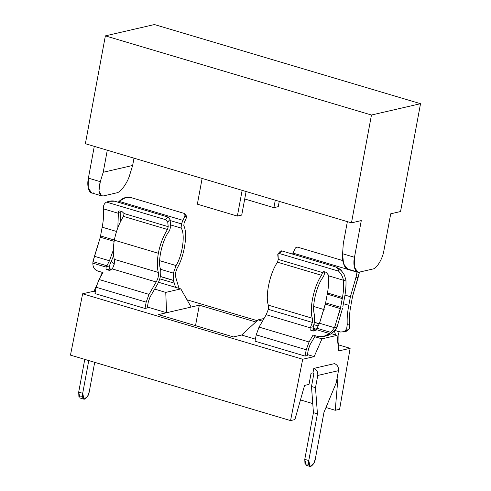 <?xml version="1.0" encoding="UTF-8"?>
<svg xmlns="http://www.w3.org/2000/svg" width="491" height="491" viewBox="0 0 491 491"><rect width="100%" height="100%" fill="white"/><g stroke="black" fill="none" stroke-linecap="round" stroke-linejoin="round"><path stroke-width="0.74" d="M100.551 235.938L100.324 237.214L114.145 241.327L100.324 237.214L100.551 235.938L114.372 240.05L100.551 235.938L102.165 227.186L100.551 235.938M173.446 280.349L173.391 273.125L160.532 269.301L173.391 273.125L173.446 280.349L160.385 276.562L173.391 280.429L174.256 283.141L173.446 280.349L160.404 276.47L173.446 280.349M126.304 197.535C127.12 196.897 128.63 196.897 130.833 197.535L183.849 213.309L184.733 213.886L184.954 215.96C185.365 214.677 184.997 213.794 183.849 213.309L130.833 197.535C126.752 196.541 122.836 197.818 119.086 201.365L118.036 202.488L119.086 201.365L183.026 220.385L184.954 215.96L186.42 217.74L184.1 223.006L183.8 225.719C187.973 233.415 184.37 256.431 177.177 268.08L175.575 272.622L177.177 268.08C184.37 256.431 187.973 233.415 183.8 225.719L184.1 223.006L186.42 217.74L184.954 215.96L181.443 223.902L181.105 228.051C185.488 233.753 182.615 255.13 176.066 265.551L173.391 273.125L176.066 265.551C182.615 255.13 185.488 233.753 181.105 228.051L170.623 224.933L181.105 228.051L181.443 223.902L170.125 220.539L181.443 223.902L183.026 220.385L119.086 201.365L125.843 197.45L130.833 197.535L126.739 197.278M111.261 261.372L114.612 264.127L111.261 261.372M159.808 278.845L174.256 283.141L175.545 287.327L174.256 283.141L159.808 278.845M350.961 304.966L352.593 296.208L359.473 272.094L358.209 277.237L355.748 277.808L358.209 277.237L352.593 296.208L350.961 304.966M314.522 321.93L312.988 328.528L313.669 329.529L316.124 330.29L313.669 329.529L312.92 328.098L314.522 321.93L314.547 314.964C311.447 306.771 316.597 284.866 323.575 276.543C316.597 284.866 311.447 306.771 314.547 314.964L314.522 321.93M280.054 252.135C280.073 251.079 280.68 250.674 281.877 250.919L334.893 266.693C338.907 268.049 342.067 270.836 344.381 275.046L345.94 280.066C346.198 285.246 345.774 290.868 344.657 296.926L344.437 298.092L344.657 296.926C345.774 290.868 346.198 285.246 345.94 280.066L344.381 275.046C342.067 270.836 338.907 268.049 334.893 266.693C337.084 267.374 338.317 268.859 338.594 271.136C341.276 273.886 342.89 276.918 343.424 280.238L328.43 275.776C328.945 280.92 328.62 286.652 327.466 292.974L342.466 297.436C343.596 291.286 343.927 285.688 343.473 280.637L343.424 280.238L343.473 280.637L345.94 280.066L343.473 280.637C343.927 285.688 343.596 291.286 342.466 297.436L340.631 307.348L325.625 302.886L325.404 304.162L340.404 308.624L340.631 307.348L334.666 327.368L337.133 326.797L336.617 327.92L334.506 330.977L331.677 333.475L328.344 335.261L325.312 336.077M109.984 201.126L114.82 201.23L167.836 216.997L170.015 219.403L167.726 222.049L170.015 219.403L167.836 216.997L165.535 219.661L106.516 202.102C104.258 203.384 103.208 205.625 103.362 208.828L118.356 213.29L118.27 212.486L120.786 211.903L118.27 212.486C118.27 211.271 118.859 210.774 120.056 211.001L119.184 210.952L118.27 212.486L117.858 227.689L118.356 213.29L103.362 208.828L103.392 209.227C103.877 214.616 103.466 220.606 102.165 227.186L116.545 231.464L102.165 227.186C103.466 220.606 103.877 214.616 103.392 209.227L103.362 208.828C103.208 205.625 104.258 203.384 106.516 202.102L165.535 219.661L167.726 222.049L168.217 226.67L167.492 229.481L168.217 226.67L124.088 213.542L122.05 211.596L120.056 211.001L122.05 211.596L124.088 213.542L123.474 216.39L167.492 229.481C163.147 236.367 160.109 244.297 158.36 253.282C157.003 260.825 156.985 267.208 158.305 272.431C156.985 267.208 157.003 260.825 158.36 253.282L114.348 240.191C112.991 247.734 112.973 254.117 114.286 259.34L158.305 272.431L114.286 259.34C114.802 262.182 114.188 265.214 112.464 268.424L112.126 268.884L156.175 281.987C158.114 278.716 158.82 275.531 158.305 272.431C158.82 275.531 158.114 278.716 156.175 281.987L112.126 268.884L109.008 270.296L107.007 269.7C106.025 269.295 105.755 268.436 106.197 267.122L109.438 260.764L94.438 256.302L100.324 237.214L92.977 261.642L94.438 256.302L109.438 260.764L113.317 250.122L109.438 260.764L106.928 265.791L92.977 261.642L106.928 265.791L106.461 266.638L109.309 265.981L113.605 255.756L109.309 265.981L106.461 266.638L106.197 267.122L92.836 263.145L92.977 261.642L92.836 263.145L106.197 267.122C105.755 268.436 106.025 269.295 107.007 269.7L109.008 270.296L111.162 269.798L109.008 270.296L110.045 270.302L112.464 268.424C114.188 265.214 114.802 262.182 114.286 259.34C112.973 254.117 112.991 247.734 114.348 240.191L158.36 253.282C160.109 244.297 163.147 236.367 167.492 229.481L123.474 216.39C119.135 223.27 116.091 231.206 114.348 240.191C116.091 231.206 119.135 223.27 123.474 216.39L124.088 213.542L168.217 226.67L167.726 222.049L165.535 219.661L167.836 216.997L114.82 201.23L109.168 201.292L114.82 201.23C112.58 200.598 109.812 200.887 106.516 202.102L109.168 201.292M325.926 335.973L328.344 335.261L331.677 333.475L336.004 328.995L337.133 326.797L342.589 308.121L337.133 326.797L334.512 327.712L340.404 308.624L325.404 304.162L319.512 323.25L334.512 327.712L330.946 332.425L334.512 327.712L319.512 323.25L316.996 328.276L330.946 332.425L329.553 333.561L323.256 336.599L318.064 336.556L313.062 335.065L309.06 341.975L306.231 349.752L305.058 356.073L306.231 349.752L256.21 334.874L255.038 341.19L305.058 356.073L307.237 355.57L308.385 349.383L310.103 344.633L315.302 335.734L310.103 344.633L308.385 349.383L307.237 355.57L305.058 356.073L255.038 341.19L256.21 334.874L259.045 327.098L266.214 314.719L268.332 309.342L268.344 305.163L268.332 309.342L312.344 322.434L312.356 318.254L268.344 305.163C265.017 295.938 270.007 272.609 277.532 262.212L278.256 259.401L278.01 253.865L279.575 253.577L281.877 250.919L280.306 251.208L278.01 253.865M335.255 410.28L337.961 377.726L337.133 377.917L337.961 377.726L335.255 410.28L325.975 407.518L335.255 410.28L339.619 409.273L335.255 410.28M300.467 399.932L312.761 403.59L300.467 399.932M82.623 293.796L302.695 359.259L314.148 356.613L307.415 354.612L314.148 356.613L321.961 338.851L314.737 336.703L321.961 338.851L337.053 335.365L331.382 333.684L337.053 335.365L338.68 350.955L350.132 348.315L338.452 344.842L350.132 348.315L339.619 409.273L350.132 348.315L338.68 350.955L337.053 335.365L321.961 338.851L314.148 356.613L302.695 359.259L82.623 293.796L70.471 355.128L290.549 420.591L302.695 359.259L290.549 420.591L70.471 355.128L82.623 293.796L94.076 291.157L82.623 293.796M255.418 339.146L241.621 335.04L233.446 336.93L158.421 314.614L166.596 312.724L147.361 307.004L166.596 312.724L165.749 292.384L154.683 289.095L165.749 292.384L166.596 312.724L191.134 307.065L180.835 288.904L165.749 292.384L180.835 288.904L158.519 282.264L180.835 288.904L191.134 307.065L158.421 314.614L233.446 336.93L241.621 335.04L255.418 339.146M95.364 291.537L94.076 291.157L95.364 291.537M145.005 308.465L94.984 293.587L96.156 287.266L146.171 302.143L149.006 294.367L98.992 279.489L96.156 287.266L98.992 279.489L102.987 272.585L97.991 271.093C94.548 269.921 92.83 267.27 92.836 263.145C92.83 267.27 94.548 269.921 97.991 271.093L102.987 272.585L98.992 279.489L149.006 294.367L156.175 281.987L149.006 294.367L146.171 302.143L96.156 287.266L94.984 293.587L145.005 308.465L146.171 302.143L145.005 308.465L147.183 307.961L145.005 308.465M255.793 321.979L199.309 305.181L195.516 325.65L199.309 305.181L191.134 307.065L199.309 305.181L255.793 321.979M102.429 273.548L101.883 273.389L99.876 277.961L101.883 273.389L102.619 273.217L101.883 273.389L102.429 273.548M96.555 285.51L94.076 291.157L96.555 285.51M262.482 321.157L258.1 319.856L241.621 335.04L258.1 319.856L262.482 321.157M316.456 329.24L312.927 328.191L316.456 329.24L316.192 329.584L329.553 333.561L330.946 332.425L316.996 328.276L316.456 329.246L319.512 323.25L325.625 302.886L340.631 307.348L342.245 298.596L327.239 294.134L325.625 302.886L327.239 294.134L342.245 298.596L342.466 297.436L327.466 292.974L327.239 294.134L327.466 292.974C328.62 286.652 328.945 280.92 328.43 275.776L328.344 274.972L326.122 272.296L324.121 271.701L323.256 271.652L322.384 272.523L321.544 275.304C314.019 285.701 309.029 309.035 312.356 318.254L312.344 322.434L310.533 327.337L313.148 326.736L310.533 327.337L312.344 322.434L268.332 309.342L266.214 314.719L310.263 327.822L310.533 327.337L310.263 327.822L266.214 314.719L259.045 327.098L309.06 341.975L313.062 335.065L318.064 336.556C321.654 337.47 325.484 336.47 329.553 333.561L316.192 329.584L313.074 330.995L311.073 330.4C310.091 329.995 309.821 329.136 310.263 327.822C309.821 329.136 310.091 329.995 311.073 330.4L314.062 329.707L311.073 330.4L313.074 330.995L315.234 330.498L313.074 330.995L314.111 331.002L316.456 329.246M264.029 318.487L258.1 319.856L264.029 318.487M294.907 419.584L290.549 420.591L294.907 419.584L304.567 385.429L308.999 384.41L311.055 373.289L312.963 372.853L313.761 374.259L312.963 372.853L311.055 373.289L308.999 384.41L304.567 385.429L294.907 419.584M257.21 320.672L187.01 299.792L257.21 320.672M342.841 306.691L344.437 298.092L342.841 306.691M324.833 272.609L322.262 273.205L324.833 272.609L324.919 271.904L323.575 276.543L324.833 272.609M312.356 318.254C309.029 309.035 314.019 285.701 321.544 275.304L277.532 262.212C270.007 272.609 265.017 295.938 268.344 305.163L312.356 318.254M259.045 327.098L256.21 334.874L306.231 349.752L309.06 341.975L259.045 327.098M322.384 272.523L278.256 259.401L277.532 262.212L321.544 275.304L322.384 272.523L324.121 271.701L326.122 272.296L328.344 274.972L328.43 275.776L343.424 280.238C342.89 276.918 341.276 273.886 338.594 271.136L279.575 253.577C278.379 253.338 277.777 253.737 277.765 254.78L278.256 259.401L322.384 272.523M338.594 271.136C338.317 268.859 337.084 267.374 334.893 266.693L281.877 250.919L279.575 253.577L338.594 271.136M357.006 271.83L356.454 275.666L350.402 296.711L348.813 305.316C347.432 312.227 346.904 318.61 347.241 324.465L349.709 323.894C349.193 318.61 349.524 312.73 350.715 306.249C349.524 312.73 349.193 318.61 349.709 323.894L347.241 324.465C346.904 318.61 347.432 312.227 348.813 305.316L343.393 303.702L348.813 305.316L350.402 296.711L356.454 275.666L357.006 271.83M297.89 247.225L342.81 260.586L297.89 247.225C296.625 246.998 295.662 247.489 294.993 248.691C295.662 247.489 296.625 246.998 297.89 247.225M314.455 322.292L319.273 323.722L314.455 322.292M324.201 309.612L313.724 306.501L324.201 309.612M294.993 248.691L293.066 253.117L357.006 272.137L293.066 253.117L292.593 254.111L294.993 248.691M338.324 268.424L340.889 269.32L341.521 271.087L340.889 269.32L338.324 268.424M344.977 295.097L350.402 296.711L344.977 295.097M314.436 322.384L319.23 323.808L314.436 322.384M334.948 330.461L340.693 332.051L344.381 331.566L346.652 328.878L347.241 324.465L346.652 328.878L344.381 331.566L340.693 332.051L334.948 330.461M313.859 324.668L318.162 325.95L313.859 324.668M335.605 334.936L334.414 331.081L335.605 334.936M148.331 301.775L147.183 307.961L148.331 301.775L150.05 297.024L148.331 301.775M338.937 342.209L338.189 346.253L338.937 342.209L338.864 335.101L337.716 331.284L338.864 335.101L338.937 342.209M343.221 331.99L346.321 331.278L349.175 329.038L349.475 328.148L349.175 329.038L344.633 331.419M120.786 211.903L120.743 221.159L120.786 211.903M343.706 331.855L342.951 332.045M349.475 328.148L349.733 324.195L349.475 328.148M338.477 370.674L336.212 382.9L323.974 412.33L315.32 459.024L323.974 412.33L336.212 382.9L338.477 370.674L317.763 375.449C318.064 372.006 316.738 369.655 313.792 368.403L312.963 372.853L313.792 368.403C316.738 369.655 318.064 372.006 317.763 375.449L315.492 387.681L317.763 375.449L338.477 370.674C338.784 367.225 337.458 364.874 334.506 363.622C337.458 364.874 338.784 367.225 338.477 370.674M308.618 463.977L304.991 464.173L304.776 459.343L313.43 412.649L311.49 386.491L313.761 374.259L311.49 386.491L315.492 387.681L317.432 413.839L308.778 460.533C308.004 463.731 308.686 465.701 310.809 466.45C313.418 464.609 314.921 462.135 315.32 459.024L313.62 463.731L310.067 466.438L308.778 460.533L304.776 459.343L306.065 465.247L310.067 466.438M334.506 363.622L313.792 368.403L334.506 363.622M308.778 460.533L317.432 413.839L313.43 412.649L304.776 459.343L308.778 460.533M317.432 413.839L315.492 387.681L311.49 386.491L313.43 412.649L317.432 413.839M169.524 230.721C162.546 239.043 157.396 260.948 160.496 269.142C161.336 273.739 160.379 278.692 157.617 284.001C160.379 278.692 161.336 273.739 160.496 269.142C157.396 260.948 162.546 239.043 169.524 230.721L170.764 226.363L169.524 230.721M179.025 288.364L175.796 277.464L175.575 272.622L175.796 277.464L179.025 288.364M159.673 260.678L176.066 265.551L159.673 260.678M185.328 215.095C186.476 215.586 186.838 216.463 186.42 217.74L186.212 215.672L184.733 213.886M110.991 269.307L110.058 268.994L107.007 269.7L110.058 268.994L109.045 267.957L109.309 265.981L109.211 268.344L110.991 269.307M170.015 219.403L170.764 226.363L170.015 219.403M150.05 297.024L157.617 284.001L150.05 297.024M89.239 391.781L94.695 362.34L89.239 391.781L87.545 396.489L83.992 399.189L82.697 393.285C81.929 396.483 82.605 398.459 84.734 399.201C87.343 397.366 88.84 394.887 89.239 391.781M88.761 360.572L82.697 393.285L88.761 360.572M84.759 359.381L78.695 392.1L82.697 393.285L78.695 392.1L84.759 359.381M82.543 396.728L78.916 396.931L78.695 392.1L79.99 397.998L83.992 399.189M85.379 143.71L105.369 35.868L154.438 24.55L420.529 103.699L371.46 115.017L351.47 222.859L361.284 220.594L354.484 257.284L361.284 220.594L351.47 222.859L85.379 143.71L351.47 222.859L371.46 115.017L105.369 35.868L85.379 143.71M93.48 192.926C89.301 194.602 86.502 186.47 88.392 178.135L94.284 146.361L88.392 178.135L100.293 181.676C97.807 191.269 98.869 196.013 103.484 195.903L116.57 192.883L103.484 195.903L101.68 195.884L98.943 191.048L100.293 181.676L103.208 172.261L100.293 181.676L88.392 178.135L88.196 187.85L91.621 192.895L101.68 195.884M278.262 206.656L279.238 201.371L278.262 206.656L273.898 207.662L278.262 206.656M275.285 200.199L273.898 207.662L244.714 198.978L273.898 207.662L275.285 200.199M349.567 269.099C345.468 270.799 341.632 262.36 342.589 253.743L343.289 243.671L347.37 221.637L343.289 243.671L342.589 253.743L354.484 257.284L342.589 253.743L343.534 263.802L347.653 269.05L357.712 272.045L354.287 267L354.484 257.284C352.593 265.619 355.386 273.751 359.572 272.075L357.712 272.045M197.357 204.182L237.368 216.089L242.143 190.336L237.368 216.089L241.732 215.083L246.101 191.515L241.732 215.083L237.368 216.089L197.357 204.182L202.126 178.436L197.357 204.182M372.657 269.056L359.572 272.075L372.657 269.056C376.566 268.865 382.765 258.659 383.925 250.49L390.726 213.806L400.539 211.541L420.529 103.699L400.539 211.541L390.726 213.806L383.925 250.49C382.765 258.659 376.566 268.865 372.657 269.056M134 158.17L132.644 165.467L129.734 174.882L132.644 165.467L103.208 172.261L132.644 165.467L134 158.17M116.57 192.883C120.393 192.668 127.635 182.769 129.734 174.882C127.635 182.769 120.393 192.668 116.57 192.883M107.29 150.228L103.208 172.261L107.29 150.228M371.46 115.017L420.529 103.699L154.438 24.55L105.369 35.868L371.46 115.017M323.256 336.599L326.349 335.881M125.843 197.45L127.151 197.143"/></g></svg>
